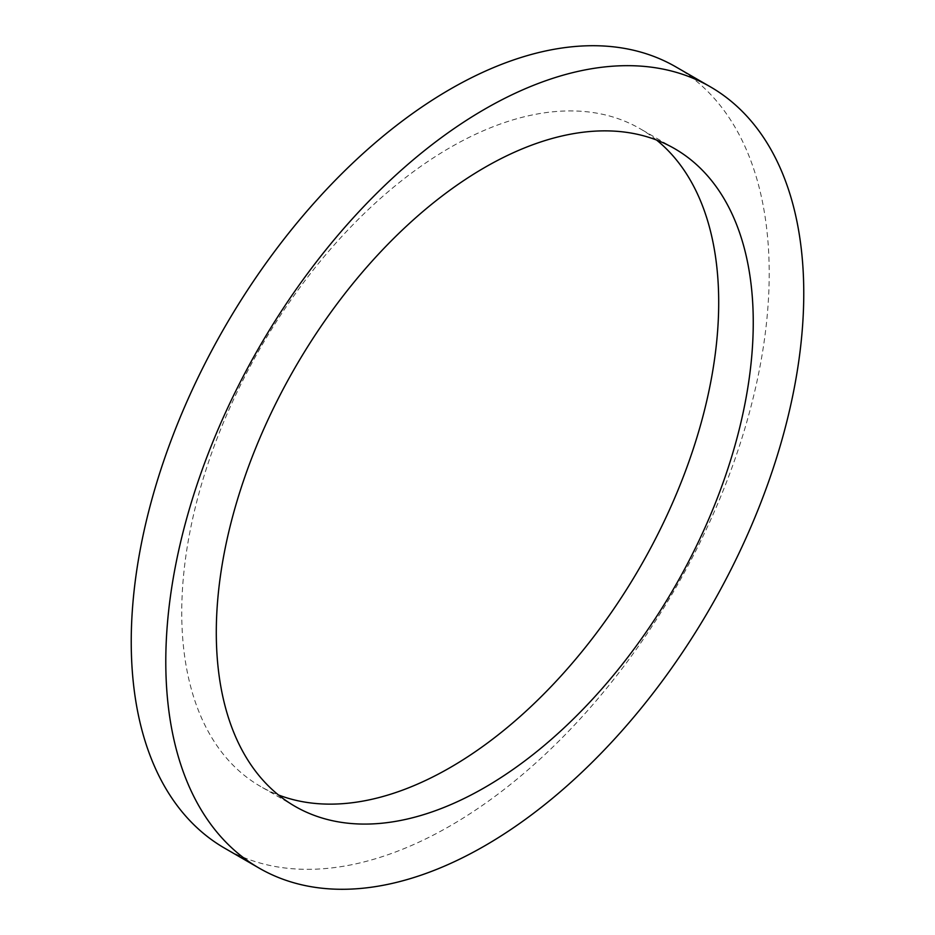 <?xml version="1.0" encoding="UTF-8"?>
<svg xmlns="http://www.w3.org/2000/svg" width="935" height="935" viewBox="0 0 935 935"><rect width="100%" height="100%" fill="white"/><g stroke="black" fill="none" stroke-linecap="round" stroke-linejoin="round"><path stroke-width="0.7" stroke-dasharray="4.67 3.51" d="M675.783 66.841A451.114 260.456 -60 0 1 744.926 428.335A451.114 260.456 -60 0 1 450.226 825.862A451.114 260.456 -60 0 1 224.669 848.197M656.557 140.04A379.692 219.211 120 0 0 640.066 128.703A379.692 219.211 120 0 0 450.226 147.508A379.692 219.211 120 0 0 202.182 482.098A379.692 219.211 120 0 0 260.374 786.347A379.692 219.211 120 0 0 278.443 794.96M674.626 148.653L640.066 128.703M294.934 806.297L260.374 786.347"/><path stroke-width="1.4" d="M484.774 109.138A451.114 260.456 120 0 0 190.074 506.665A451.114 260.456 120 0 0 259.217 868.159A451.114 260.456 120 0 0 484.774 845.813A451.114 260.456 120 0 0 779.486 448.286A451.114 260.456 120 0 0 710.331 86.803A451.114 260.456 120 0 0 484.774 109.138M259.217 868.159L224.669 848.197A451.114 260.456 -60 0 1 155.514 486.714A451.114 260.456 -60 0 1 450.226 89.187A451.114 260.456 -60 0 1 675.783 66.841L710.331 86.803M278.443 794.96A379.692 219.211 120 0 0 450.226 767.542A379.692 219.211 120 0 0 693.326 448.73A379.692 219.211 120 0 0 656.557 140.04M484.774 167.458A379.692 219.211 -60 0 1 674.626 148.653A379.692 219.211 -60 0 1 732.818 452.902A379.692 219.211 -60 0 1 484.774 787.492A379.692 219.211 -60 0 1 294.934 806.297A379.692 219.211 -60 0 1 236.73 502.048A379.692 219.211 -60 0 1 484.774 167.458"/></g></svg>
